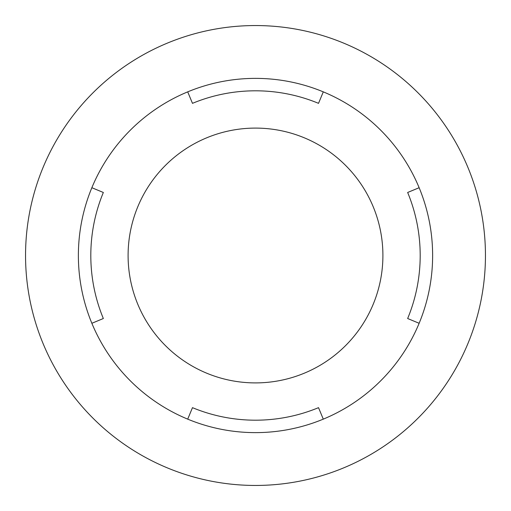 <?xml version="1.0" encoding="UTF-8"?>
<svg xmlns="http://www.w3.org/2000/svg" width="511" height="511" viewBox="0 0 511 511"><rect width="100%" height="100%" fill="white"/><g stroke="black" fill="none" stroke-linecap="round" stroke-linejoin="round"><path stroke-width="0.77" d="M255.5 128.095A127.405 127.405 0 0 0 128.095 255.5A127.405 127.405 0 0 0 255.5 382.905A127.405 127.405 0 0 0 382.905 255.5A127.405 127.405 0 0 0 255.5 128.095M255.5 78.375A177.125 177.125 0 0 0 78.375 255.5A177.125 177.125 0 0 0 255.5 432.625A177.125 177.125 0 0 0 432.625 255.5A177.125 177.125 0 0 0 255.5 78.375M255.5 485.45A229.95 229.95 0 0 0 485.45 255.5A229.95 229.95 0 0 0 255.5 25.55A229.95 229.95 0 0 0 25.55 255.5A229.95 229.95 0 0 0 255.5 485.45M419.141 187.716L407.657 192.475A164.695 164.695 0 0 1 407.657 318.525L419.141 323.284M187.716 91.859L192.475 103.343A164.695 164.695 0 0 1 318.525 103.343L323.284 91.859M91.859 323.284L103.343 318.525A164.695 164.695 0 0 1 103.343 192.475L91.859 187.716M323.284 419.141L318.525 407.657A164.695 164.695 0 0 1 192.475 407.657L187.716 419.141"/></g></svg>
